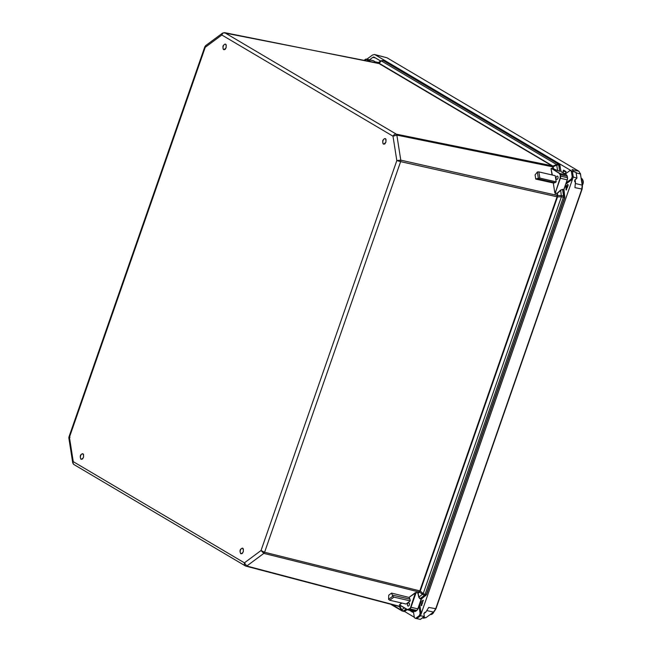 <?xml version="1.0" encoding="UTF-8"?>
<svg xmlns="http://www.w3.org/2000/svg" width="652" height="652" viewBox="0 0 652 652"><rect width="100%" height="100%" fill="white"/><g stroke="black" fill="none" stroke-linecap="round" stroke-linejoin="round"><path stroke-width="0.98" d="M434.387 611.128L435.976 608.756L582.122 189.08L582.448 185.959L580.321 173.302L582.212 185.127L581.78 189.251L435.634 608.927L433.531 612.065L425.943 617.697L423.401 618.006M366.856 59.193L372.479 55.021L374.509 54.499L386.97 57.767L578.968 171.28L580.704 174.809M573.328 171.117L576.001 172.324L572.415 171.419L573.279 176.961L420.442 615.847L424.313 616.376L420.312 619.4L415.585 618.389L414.37 617.672L413.36 611.193M573.467 171.199L572.106 169.544L578.968 171.28M386.97 57.767L375.022 54.711L572.415 171.419L571.331 171.166L572.195 176.708L571.429 178.892L572.521 179.145L566.115 183.897A4.808 2.812 103 0 1 565.928 184.027M576.009 172.267L576.93 178.126L574.771 180.335L574.632 181.517L575.471 182.315L574.934 187.629L582.122 189.08M423.898 613.589L425.748 612.187L423.898 613.581L424.313 616.376M424.745 612.342L425.495 612.13L424.069 613.19M423.906 613.565L425.772 612.195L428.739 607.428L435.976 608.756M572.195 176.708L576.93 178.126M414.305 617.24L404.542 611.47M563.344 173.008L563.051 171.109L563.597 170.172L565.944 171.549L565.732 173.082A6.593 3.855 -77 0 0 564.493 173.685M566.132 189.976L565.871 186.024A6.593 3.855 -77 0 0 567.525 184.524L568.128 184.695L568.12 185.461L566.132 189.976M413.286 611.177L412.553 612.236L410.018 610.427M421.518 605.7L421.021 605.219A6.593 3.855 -77 0 0 420.801 602.611L421.094 601.674L423.254 600.264L421.518 605.7M419.684 603.98A4.808 2.812 103 0 1 419.733 604.241L421.208 613.654L420.116 613.41L419.358 615.594L420.442 615.847L416.669 618.642M369.513 59.813L372.838 57.335A2.861 1.671 103 0 1 373.873 57.058A2.861 1.671 103 0 1 374.166 57.18L380.597 60.978M571.201 170.702L570.109 170.449L571.331 171.166M575.056 179.667L575.471 182.315M565.186 174.108L570.109 170.449M571.429 178.892L566.164 182.804M419.358 615.594L415.585 618.389M418.91 605.667L420.116 613.41M422.716 603.002L420.801 602.611M242.674 548.153C244.027 551.193 243.383 553.059 240.727 553.735C239.374 550.687 240.026 548.829 242.674 548.153M226.105 47.808C223.823 50.799 222.788 50.188 223 45.974C225.29 42.991 226.325 43.602 226.105 47.808M385.886 142.275C383.596 145.266 382.561 144.654 382.781 140.441C385.071 137.45 386.106 138.061 385.886 142.275M82.894 453.686C84.247 456.734 83.603 458.592 80.954 459.269C79.601 456.221 80.245 454.362 82.894 453.686M399.008 606.433L245.885 566.132C244.606 565.643 244.117 564.551 244.418 562.839L246.798 566.017L263.84 553.377L261.028 550.524L264.598 552.252L400.63 161.631L396.823 160.588L400.784 160.147L396.856 135.111L392.993 136.195C393.816 134.679 394.925 134.002 396.318 134.149L224.785 32.73C223.408 32.6 222.422 33.35 221.835 34.996L222.56 33.097L205.616 45.664L205.233 47.311L204.858 46.691L205.616 45.664M245.405 565.928L73.88 464.517L72.731 462.822L73.26 461.649C72.731 463.222 73.089 464.24 74.352 464.713M70.041 437.223L68.843 438.005L68.925 437.036L204.858 46.691M552.032 174.956L551.054 168.754L551.323 168.297L553.002 168.697L552.26 165.983L378.788 63.415L377.883 63.456L378.942 63.211L378.241 63.342M553.287 182.992L554.787 192.56L553.287 182.992L535.748 179.08L535.088 174.891L537.37 172.006L538.34 178.175L535.748 179.08M391.575 593.084L392.765 596.221L388.568 599.335L388.722 595.194L391.575 593.084L408.967 597.428L415.479 592.595L417.81 592.855L419.823 590.851L557.069 196.741L556.889 193.489L557.346 193.367L555.235 193.008L556.898 193.318M559.726 171.321L551.323 168.297M551.054 168.754L552.35 175.029M557.199 193.204L560.541 190.139L562.554 189.357L563.801 189.593L567.191 179.846L560.37 178.265L555.235 193.008L560.084 178.159L560.361 174.654A2.861 1.671 103 0 0 559.587 173.253L551.38 168.403L559.343 173.416L566.409 174.834L560.981 171.623M553.597 183L554.999 182.731L537.615 178.721M401.885 603.059L399.48 604.844L401.493 602.961M399.44 605.015L407.484 609.767M398.894 606.393L399.399 606.751L399.048 606.458L400.54 605.667M417.728 592.978L416.196 592.415M399.48 604.844L407.459 609.563L409.676 608.675L410.972 607.273L416.106 592.538L408.967 597.428M415.479 592.595L410.687 607.167M392.594 595.154L409.978 599.164L409.212 597.623M370.377 61.704L366.44 59.373L364.02 60.432A2.861 1.671 103 0 1 364.215 60.229M552.7 166.806L553.165 166.765L552.872 166.04L552.399 166.097M556.18 177.271A1.671 0.978 103 0 1 557.427 176.154A1.671 0.978 103 0 1 557.916 178.298A1.671 0.978 103 0 1 556.669 179.406A1.671 0.978 103 0 1 556.18 177.271M538.34 178.175L539.84 178.077L538.87 171.908L555.211 175.69L556.18 181.859L554.999 182.731M560.06 174.712L559.343 173.416M538.87 171.908L537.37 172.006M556.18 181.859L539.84 178.077M557.175 195.396L400.784 160.147L400.63 161.631L557.525 196.888L420.279 590.997L264.598 552.252L263.84 553.377L419.008 591.967L419.399 592.22L418.119 593.165L418.991 597.199L420.067 598.65L424.33 595.488L419.106 591.886M557.126 196.448L557.615 196.488L557.656 195.437L563.524 195.779L562.554 189.357M419.684 591.128L420.108 591.356L419.399 592.22M388.568 599.335L389.709 600.239L393.914 597.126L392.765 596.221M409.334 604.958A1.671 0.978 103 0 1 408.095 606.067A1.671 0.978 103 0 1 407.606 603.931A1.671 0.978 103 0 1 408.845 602.815A1.671 0.978 103 0 1 409.334 604.958M409.978 599.164L410.255 600.899L406.049 604.021L389.709 600.239M399.643 606.319L246.798 566.017M390.63 604.241L402.447 611.152L399.399 606.751L400.002 606.588L401.811 609.938L403.36 611.038L406.139 608.976M419.978 598.772L421.567 598.675L421.192 599.106L419.978 598.772L418.771 597.24L417.908 593.206M393.914 597.126L410.255 600.899M223.864 32.836L379.203 63.317L552.872 166.04L558.161 164.011L383.001 60.449L380.833 60.807L377.671 63.154M379.203 63.317L381.29 60.897L556.352 164.394L556.735 165.078L553.165 166.765L553.499 168.811L557.468 170.571M560.916 171.517L559.929 165.233L558.699 164.98L559.669 171.215L557.574 170.457L556.735 165.078L558.699 164.98L558.161 164.011L559.392 164.263L384.215 60.693L383.303 60.807M563.801 189.593L566.295 182.707M560.541 190.139L562.537 189.52L563.866 190.034M420.279 590.997L423.197 593.679L425.08 594.363L563.369 197.263L561.421 196.757L560.687 190.302L557.346 193.367L557.639 195.241M557.525 196.888L561.421 196.757L423.197 593.679L418.771 597.24M392.023 604.608L401.167 610.019L404.46 607.982M559.929 165.233L559.4 164.263M421.265 598.976L426.318 594.665L564.608 197.54L563.776 189.756M403.36 611.038L404.574 611.356L403.661 611.47L407.06 609.514M434.126 611.258C433.376 613.499 432.089 614.6 430.263 614.551A4.947 2.893 -77 0 0 433.645 611.975M432.056 614.062A4.646 2.714 -77 0 0 433.906 611.747M575.512 183.546L582.212 185.127L582.448 185.959M576.164 172.886L580.459 173.97M426.987 610.639L433.531 612.065M423.392 617.167L425.943 617.697M574.86 180.091L575.194 182.258M566.107 171.818L563.051 171.109M566.572 189.797L565.952 189.659M565.528 186.928L567.452 187.368M565.871 186.024L567.77 186.464M568.12 184.663L567.525 184.524M413.262 611.568L410.206 610.859M421.021 605.219L421.844 605.406M422.952 600.296L423.376 600.394M375.462 57.938L372.838 57.335M576.881 177.809L576.018 172.324M575.04 179.691L575.439 182.234M555.096 194.785L555.659 191.256M581.837 182.038A4.947 2.893 -77 0 0 581.413 179.333M582.317 185.111A4.947 2.893 -77 0 0 582.529 184.549A4.947 2.893 -77 0 0 581.242 178.257M582.701 184.532A4.646 2.714 -77 0 0 582.481 179.439M582.358 185.364A4.646 2.714 -77 0 0 582.692 184.573M392.993 136.195L221.835 34.996L205.233 47.311L69.438 437.247L73.26 461.649L244.418 562.839L261.028 550.524L396.823 160.588L392.993 136.195M242.528 553.173A2.771 1.622 103 0 1 241.256 553.678A2.771 1.622 103 0 1 240.979 553.572A2.771 1.622 103 0 1 240.441 550.133A2.771 1.622 103 0 1 242.503 548.283A2.771 1.622 103 0 1 242.707 548.365M242.78 548.397A2.771 1.622 103 0 1 243.424 549.302M225.38 49.12A2.771 1.622 103 0 1 224.109 49.633A2.771 1.622 103 0 1 223.294 46.08A2.771 1.622 103 0 1 225.356 44.238A2.771 1.622 103 0 1 226.277 45.249M385.161 143.587A2.771 1.622 103 0 1 383.881 144.1A2.771 1.622 103 0 1 383.066 140.547A2.771 1.622 103 0 1 385.128 138.705A2.771 1.622 103 0 1 386.057 139.715M82.747 458.706A2.771 1.622 103 0 1 81.476 459.212A2.771 1.622 103 0 1 81.198 459.106A2.771 1.622 103 0 1 80.661 455.666A2.771 1.622 103 0 1 82.722 453.816A2.771 1.622 103 0 1 82.934 453.898M83 453.931A2.771 1.622 103 0 1 83.643 454.835M553.198 166.928L396.856 135.111L396.318 134.149L552.684 165.885M555.227 193.171L554.787 192.56M400.947 605.904L400.124 606.515M399.187 606.653L398.706 606.368M377.443 63.105L373.506 60.783L366.685 59.202L371.175 61.858M378.307 63.277L380.646 60.97L377.695 63.162M409.676 608.675L409.88 608.903A2.861 1.671 -77 0 0 410.972 607.273L417.802 608.854L421.192 599.106M373.661 60.872L373.506 60.783A2.861 1.671 -77 0 0 373.221 60.669L366.4 59.087A2.861 1.671 -77 0 1 366.685 59.202L366.44 59.373M364.223 60.261L365.218 59.471M365.218 59.519L365.364 59.365A2.861 1.671 -77 0 1 366.4 59.087L363.938 60.416M566.588 174.964L566.409 174.834A2.861 1.671 -77 0 1 567.183 176.227L566.49 174.866L561.062 171.655M560.361 174.654L567.183 176.227L567.419 177.703L560.59 176.121L560.361 174.654M560.288 176.179L560.59 176.121A2.861 1.671 -77 0 1 560.37 178.265L560.084 178.159M407.459 609.563L407.565 609.807A2.861 1.671 -77 0 0 407.85 609.922A2.861 1.671 -77 0 0 408.885 609.644L409.88 608.903L416.905 610.451L417.989 608.862L421.477 598.943L426.506 594.681L564.803 197.556L563.988 189.602L567.191 179.846A2.861 1.671 -77 0 0 567.419 177.703L567.354 176.358M414.387 611.38A2.861 1.671 -77 0 0 414.672 611.503A2.861 1.671 -77 0 0 415.707 611.226L408.682 609.416M417.989 608.862L417.802 608.854A2.861 1.671 -77 0 1 416.709 610.484L414.672 611.503L407.85 609.922L399.326 604.942M418.943 605.863L421.29 599.123M564.738 197.491L564.762 196.056L563.524 195.779L563.369 197.263L564.616 197.54M564.713 197.564L426.441 594.616L425.08 594.363L424.33 595.488L425.56 595.798L426.327 594.673M384.224 60.693L384.427 61.19L384.224 60.693L382.08 60.563M416 611.005L416.905 610.451M434.925 610.631L434.24 611.405M422.398 617.909L423.996 618.243M576.955 177.931L576.075 172.324M424.167 616.588L420.385 619.4M375.283 61.818L378.478 62.551M581.079 178.216C583.328 179.887 583.874 181.998 582.717 184.557L582.358 185.412M242.503 548.283L242.74 548.381C243.905 550.85 243.408 552.619 241.256 553.678M224.109 49.633L226.073 47.775C226.35 45.175 226.105 43.994 225.356 44.238M383.881 144.1L385.854 142.242C386.131 139.642 385.886 138.46 385.128 138.705M82.722 453.816L82.959 453.914C84.124 456.384 83.635 458.152 81.476 459.212M72.731 462.822L68.843 438.005M378.193 63.391L224.565 32.641L222.56 33.097M373.221 60.669L377.484 63.114M561.111 171.696L559.481 164.296L384.305 60.726L380.833 60.807M567.379 179.854L567.59 177.825M401.991 610.957L404.786 611.323L407.15 609.571"/></g></svg>
